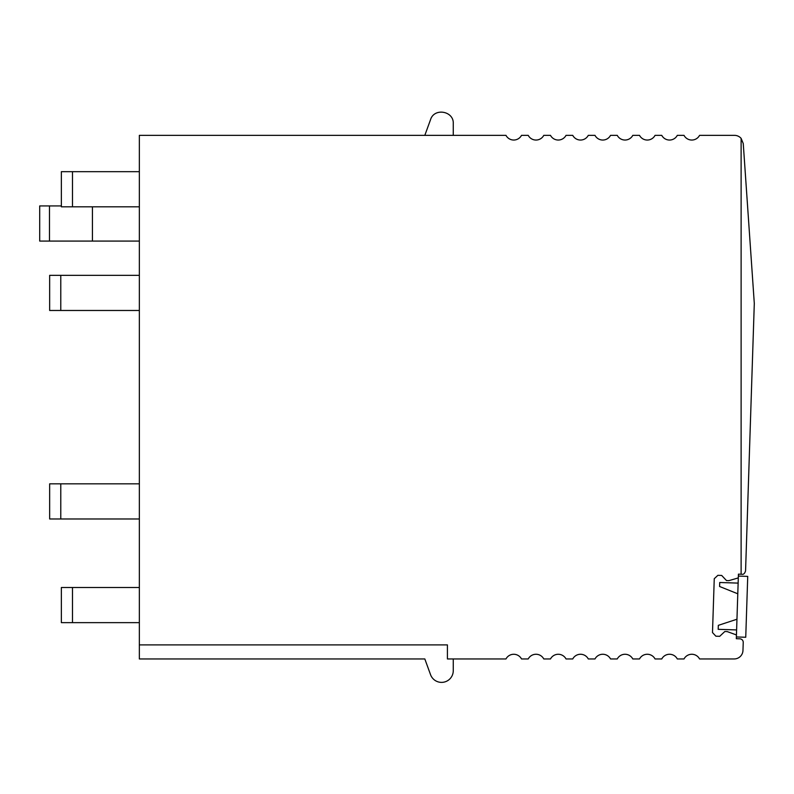 <?xml version="1.0" encoding="UTF-8"?>
<svg xmlns="http://www.w3.org/2000/svg" width="794" height="794" viewBox="0 0 794 794"><rect width="100%" height="100%" fill="white"/><g stroke="black" fill="none" stroke-linecap="round" stroke-linejoin="round"><path stroke-width="1.19" d="M741.12 138.384L743.253 143.545L754.3 303.447L745.566 570.856C744.742 573.496 743.531 574.628 741.943 574.261L741.12 574.231L741.12 138.384A8.784 8.784 0 0 0 734.49 135.357L699.564 135.357A8.784 8.784 0 0 1 684.021 135.357L677.302 135.357A8.784 8.784 0 0 1 661.759 135.357L655.05 135.357A8.784 8.784 0 0 1 639.507 135.357L632.788 135.357A8.784 8.784 0 0 1 617.256 135.357L610.536 135.357A8.784 8.784 0 0 1 594.994 135.357L588.285 135.357A8.784 8.784 0 0 1 572.742 135.357L566.023 135.357A8.784 8.784 0 0 1 550.49 135.357L543.771 135.357A8.784 8.784 0 0 1 528.228 135.357L521.509 135.357A8.784 8.784 0 0 1 505.977 135.357L139.347 135.357L139.347 644.897L447.409 644.897L447.409 658.951L505.977 658.951A8.784 8.784 0 0 1 521.509 658.951L528.228 658.951A8.784 8.784 0 0 1 543.771 658.951L550.49 658.951A8.784 8.784 0 0 1 566.023 658.951L572.742 658.951A8.784 8.784 0 0 1 588.285 658.951L594.994 658.951A8.784 8.784 0 0 1 610.536 658.951L617.256 658.951A8.784 8.784 0 0 1 632.788 658.951L639.507 658.951A8.784 8.784 0 0 1 655.05 658.951L661.759 658.951A8.784 8.784 0 0 1 677.302 658.951L684.021 658.951A8.784 8.784 0 0 1 699.564 658.951L734.192 658.951A8.784 8.784 0 0 0 742.966 650.455L743.234 642.455A3.513 3.513 0 0 0 739.839 638.823L736.326 638.713L738.331 577.069A1.171 1.171 0 0 1 737.487 578.151L728.842 580.652L726.5 580.583L721.686 575.442L717.885 575.322L714.253 578.717L712.496 632.57L715.89 636.192L719.701 636.322L724.833 631.508L727.175 631.587L735.641 634.644A1.171 1.171 0 0 1 736.415 635.786M738.331 577.069L738.43 574.141L741.12 574.231M453.265 658.951L453.265 670.662A11.712 11.712 0 0 1 430.547 674.672L424.82 658.951L139.347 658.951L139.347 644.897M424.82 135.357L430.547 119.646C434.189 107.508 453.989 111.001 453.265 123.646L453.265 135.357M139.347 241.078L39.7 241.078L39.7 205.934L49.476 205.934L49.476 241.078M92.432 206.817L92.432 241.078M61.366 205.934L49.476 205.934M72.492 206.817L61.366 206.817L61.366 171.673L72.492 171.673L72.492 206.817L139.347 206.817M72.492 171.673L139.347 171.673M60.781 275.339L60.781 310.474L49.655 310.474L49.655 275.339L139.347 275.339M60.781 310.474L139.347 310.474M60.781 483.834L60.781 518.978L49.655 518.978L49.655 483.834L139.347 483.834M60.781 518.978L139.347 518.978M139.347 587.5L61.366 587.5L61.366 622.645L139.347 622.645M736.375 636.957L745.745 637.254L747.73 576.384L738.37 576.077M736.961 619.241L718.322 625.344L718.193 629.324L736.614 629.93M737.785 593.793L719.592 586.488L737.785 593.793L719.592 586.488L719.721 582.498L738.142 583.104M72.492 587.5L72.492 622.645"/></g></svg>
